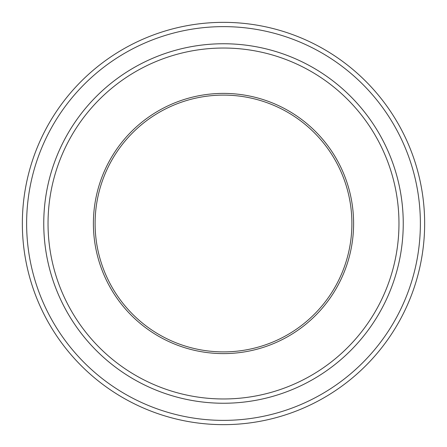 <?xml version="1.0" encoding="UTF-8"?>
<svg xmlns="http://www.w3.org/2000/svg" width="447" height="447" viewBox="0 0 447 447"><rect width="100%" height="100%" fill="white"/><g stroke="black" fill="none" stroke-linecap="round" stroke-linejoin="round"><path stroke-width="0.67" d="M26.63 223.5A196.87 196.87 0 0 0 321.935 393.997A196.87 196.87 0 0 0 321.935 53.003A196.87 196.87 0 0 0 26.63 223.5M93.395 223.5A130.105 130.105 0 0 0 288.555 336.172A130.105 130.105 0 0 0 288.555 110.828A130.105 130.105 0 0 0 93.395 223.5M48.036 223.5A175.464 175.464 0 0 0 311.235 375.458A175.464 175.464 0 0 0 311.235 71.542A175.464 175.464 0 0 0 48.036 223.5M424.65 223.5A201.15 201.15 0 0 0 223.5 22.35A201.15 201.15 0 0 0 22.35 223.5A201.15 201.15 0 0 0 223.5 424.65A201.15 201.15 0 0 0 424.65 223.5M403.244 223.5A179.744 179.744 0 0 0 223.5 43.756A179.744 179.744 0 0 0 43.756 223.5A179.744 179.744 0 0 0 223.5 403.244A179.744 179.744 0 0 0 403.244 223.5A179.75 179.75 0 0 1 133.625 379.168A179.75 179.75 0 0 1 133.625 67.832A179.75 179.75 0 0 1 403.25 223.5M95.105 223.5A128.395 128.395 0 0 0 223.5 351.895A128.395 128.395 0 0 0 351.895 223.5A128.395 128.395 0 0 0 223.5 95.105A128.395 128.395 0 0 0 95.105 223.5"/></g></svg>
